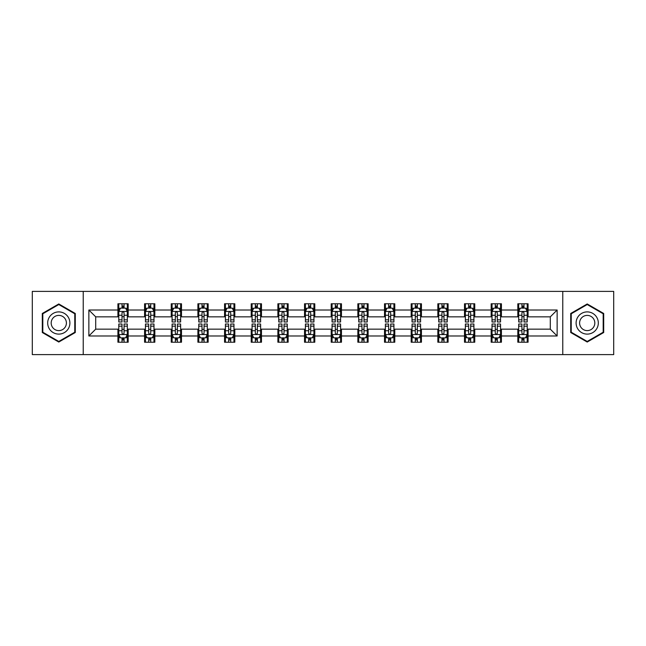 <?xml version="1.0" encoding="UTF-8"?>
<svg xmlns="http://www.w3.org/2000/svg" width="646" height="646" viewBox="0 0 646 646"><rect width="100%" height="100%" fill="white"/><g stroke="black" fill="none" stroke-linecap="round" stroke-linejoin="round"><path stroke-width="0.97" d="M562.771 354.614L613.7 354.614L613.7 291.386L562.771 291.386L562.771 354.614L83.229 354.614L83.229 291.386L32.3 291.386L32.3 354.614L83.229 354.614M562.771 291.386L83.229 291.386M528.081 310.015L528.081 303.773L517.826 303.773L517.826 310.015L501.417 310.015L501.417 303.773L491.162 303.773L491.162 310.015L474.762 310.015L474.762 303.773L464.506 303.773L464.506 310.015L448.098 310.015L448.098 303.773L437.843 303.773L437.843 310.015L421.434 310.015L421.434 303.773L411.187 303.773L411.187 310.015L394.779 310.015L394.779 303.773L384.523 303.773L384.523 310.015L368.115 310.015L368.115 303.773L357.86 303.773L357.86 310.015L341.459 310.015L341.459 303.773L331.204 303.773L331.204 310.015L314.796 310.015L314.796 303.773L304.541 303.773L304.541 310.015L288.14 310.015L288.14 303.773L277.885 303.773L277.885 310.015L261.477 310.015L261.477 303.773L251.221 303.773L251.221 310.015L234.813 310.015L234.813 303.773L224.566 303.773L224.566 310.015L208.157 310.015L208.157 303.773L197.902 303.773L197.902 310.015L181.494 310.015L181.494 303.773L171.238 303.773L171.238 310.015L154.838 310.015L154.838 303.773L144.583 303.773L144.583 310.015L128.174 310.015L128.174 303.773L117.919 303.773L117.919 310.015L88.865 310.015L88.865 335.985L95.705 329.153L117.919 329.153L117.919 342.227L128.174 342.227L128.174 329.153L144.583 329.153L144.583 342.227L154.838 342.227L154.838 329.153L171.238 329.153L171.238 342.227L181.494 342.227L181.494 329.153L197.902 329.153L197.902 342.227L208.157 342.227L208.157 329.153L224.566 329.153L224.566 342.227L234.813 342.227L234.813 329.153L251.221 329.153L251.221 342.227L261.477 342.227L261.477 329.153L277.885 329.153L277.885 342.227L288.14 342.227L288.14 329.153L304.541 329.153L304.541 342.227L314.796 342.227L314.796 329.153L331.204 329.153L331.204 342.227L341.459 342.227L341.459 329.153L357.86 329.153L357.86 342.227L368.115 342.227L368.115 329.153L384.523 329.153L384.523 342.227L394.779 342.227L394.779 329.153L411.187 329.153L411.187 342.227L421.434 342.227L421.434 329.153L437.843 329.153L437.843 342.227L448.098 342.227L448.098 329.153L464.506 329.153L464.506 342.227L474.762 342.227L474.762 329.153L491.162 329.153L491.162 342.227L501.417 342.227L501.417 329.153L517.826 329.153L517.826 342.227L528.081 342.227L528.081 329.153L550.295 329.153L550.295 316.847L528.081 316.847L528.081 310.015L557.135 310.015L557.135 335.985L528.081 335.985M517.826 335.985L501.417 335.985M491.162 335.985L474.762 335.985M464.506 335.985L448.098 335.985M437.843 335.985L421.434 335.985M411.187 335.985L394.779 335.985M384.523 335.985L368.115 335.985M357.86 335.985L341.459 335.985M331.204 335.985L314.796 335.985M304.541 335.985L288.14 335.985M277.885 335.985L261.477 335.985M251.221 335.985L234.813 335.985M224.566 335.985L208.157 335.985M197.902 335.985L181.494 335.985M171.238 335.985L154.838 335.985M144.583 335.985L128.174 335.985M117.919 335.985L88.865 335.985M517.826 310.015L517.826 316.847L501.417 316.847L501.417 310.015M491.162 310.015L491.162 316.847L474.762 316.847L474.762 310.015M464.506 310.015L464.506 316.847L448.098 316.847L448.098 310.015M437.843 310.015L437.843 316.847L421.434 316.847L421.434 310.015M411.187 310.015L411.187 316.847L394.779 316.847L394.779 310.015M384.523 310.015L384.523 316.847L368.115 316.847L368.115 310.015M357.86 310.015L357.86 316.847L341.459 316.847L341.459 310.015M331.204 310.015L331.204 316.847L314.796 316.847L314.796 310.015M304.541 310.015L304.541 316.847L288.14 316.847L288.14 310.015M277.885 310.015L277.885 316.847L261.477 316.847L261.477 310.015M251.221 310.015L251.221 316.847L234.813 316.847L234.813 310.015M224.566 310.015L224.566 316.847L208.157 316.847L208.157 310.015M197.902 310.015L197.902 316.847L181.494 316.847L181.494 310.015M171.238 310.015L171.238 316.847L154.838 316.847L154.838 310.015M144.583 310.015L144.583 316.847L128.174 316.847L128.174 310.015M117.919 310.015L117.919 316.847L95.705 316.847L88.865 310.015M95.705 316.847L95.705 329.153M557.135 335.985L550.295 329.153M550.295 316.847L557.135 310.015M117.919 308.045L118.775 308.045M122.021 308.045L124.072 308.045M127.319 308.045L128.174 308.045M117.919 316.677L118.775 316.677M122.021 316.677L124.072 316.677M127.319 316.677L128.174 316.677M117.919 329.323L118.775 329.323M122.021 329.323L124.072 329.323M127.319 329.323L128.174 329.323M117.919 337.955L118.775 337.955M122.021 337.955L124.072 337.955M127.319 337.955L128.174 337.955M144.583 329.323L145.439 329.323M148.685 329.323L150.736 329.323M153.982 329.323L154.838 329.323M144.583 337.955L145.439 337.955M148.685 337.955L150.736 337.955M153.982 337.955L154.838 337.955M144.583 308.045L145.439 308.045M148.685 308.045L150.736 308.045M153.982 308.045L154.838 308.045M144.583 316.677L145.439 316.677M148.685 316.677L150.736 316.677M153.982 316.677L154.838 316.677M171.238 329.323L172.094 329.323M175.341 329.323L177.392 329.323M180.638 329.323L181.494 329.323M171.238 337.955L172.094 337.955M175.341 337.955L177.392 337.955M180.638 337.955L181.494 337.955M171.238 308.045L172.094 308.045M175.341 308.045L177.392 308.045M180.638 308.045L181.494 308.045M171.238 316.677L172.094 316.677M175.341 316.677L177.392 316.677M180.638 316.677L181.494 316.677M197.902 329.323L198.758 329.323M202.004 329.323L204.055 329.323M207.301 329.323L208.157 329.323M197.902 337.955L198.758 337.955M202.004 337.955L204.055 337.955M207.301 337.955L208.157 337.955M197.902 308.045L198.758 308.045M202.004 308.045L204.055 308.045M207.301 308.045L208.157 308.045M197.902 316.677L198.758 316.677M202.004 316.677L204.055 316.677M207.301 316.677L208.157 316.677M224.566 329.323L225.414 329.323M228.66 329.323L230.711 329.323M233.965 329.323L234.813 329.323M224.566 337.955L225.414 337.955M228.66 337.955L230.711 337.955M233.965 337.955L234.813 337.955M224.566 308.045L225.414 308.045M228.66 308.045L230.711 308.045M233.965 308.045L234.813 308.045M224.566 316.677L225.414 316.677M228.66 316.677L230.711 316.677M233.965 316.677L234.813 316.677M251.221 329.323L252.077 329.323M255.323 329.323L257.374 329.323M260.621 329.323L261.477 329.323M251.221 337.955L252.077 337.955M255.323 337.955L257.374 337.955M260.621 337.955L261.477 337.955M251.221 308.045L252.077 308.045M255.323 308.045L257.374 308.045M260.621 308.045L261.477 308.045M251.221 316.677L252.077 316.677M255.323 316.677L257.374 316.677M260.621 316.677L261.477 316.677M277.885 329.323L278.741 329.323M281.987 329.323L284.038 329.323M287.284 329.323L288.14 329.323M277.885 337.955L278.741 337.955M281.987 337.955L284.038 337.955M287.284 337.955L288.14 337.955M277.885 308.045L278.741 308.045M281.987 308.045L284.038 308.045M287.284 308.045L288.14 308.045M277.885 316.677L278.741 316.677M281.987 316.677L284.038 316.677M287.284 316.677L288.14 316.677M304.541 329.323L305.397 329.323M308.643 329.323L310.694 329.323M313.94 329.323L314.796 329.323M304.541 337.955L305.397 337.955M308.643 337.955L310.694 337.955M313.94 337.955L314.796 337.955M304.541 308.045L305.397 308.045M308.643 308.045L310.694 308.045M313.94 308.045L314.796 308.045M304.541 316.677L305.397 316.677M308.643 316.677L310.694 316.677M313.94 316.677L314.796 316.677M331.204 329.323L332.06 329.323M335.306 329.323L337.357 329.323M340.603 329.323L341.459 329.323M331.204 337.955L332.06 337.955M335.306 337.955L337.357 337.955M340.603 337.955L341.459 337.955M331.204 308.045L332.06 308.045M335.306 308.045L337.357 308.045M340.603 308.045L341.459 308.045M331.204 316.677L332.06 316.677M335.306 316.677L337.357 316.677M340.603 316.677L341.459 316.677M357.86 329.323L358.716 329.323M361.962 329.323L364.013 329.323M367.259 329.323L368.115 329.323M357.86 337.955L358.716 337.955M361.962 337.955L364.013 337.955M367.259 337.955L368.115 337.955M357.86 308.045L358.716 308.045M361.962 308.045L364.013 308.045M367.259 308.045L368.115 308.045M357.86 316.677L358.716 316.677M361.962 316.677L364.013 316.677M367.259 316.677L368.115 316.677M384.523 329.323L385.379 329.323M388.626 329.323L390.677 329.323M393.923 329.323L394.779 329.323M384.523 337.955L385.379 337.955M388.626 337.955L390.677 337.955M393.923 337.955L394.779 337.955M384.523 308.045L385.379 308.045M388.626 308.045L390.677 308.045M393.923 308.045L394.779 308.045M384.523 316.677L385.379 316.677M388.626 316.677L390.677 316.677M393.923 316.677L394.779 316.677M411.187 329.323L412.035 329.323M415.289 329.323L417.34 329.323M420.586 329.323L421.434 329.323M411.187 337.955L412.035 337.955M415.289 337.955L417.34 337.955M420.586 337.955L421.434 337.955M411.187 308.045L412.035 308.045M415.289 308.045L417.34 308.045M420.586 308.045L421.434 308.045M411.187 316.677L412.035 316.677M415.289 316.677L417.34 316.677M420.586 316.677L421.434 316.677M437.843 329.323L438.699 329.323M441.945 329.323L443.996 329.323M447.242 329.323L448.098 329.323M437.843 337.955L438.699 337.955M441.945 337.955L443.996 337.955M447.242 337.955L448.098 337.955M437.843 308.045L438.699 308.045M441.945 308.045L443.996 308.045M447.242 308.045L448.098 308.045M437.843 316.677L438.699 316.677M441.945 316.677L443.996 316.677M447.242 316.677L448.098 316.677M464.506 329.323L465.362 329.323M468.608 329.323L470.659 329.323M473.906 329.323L474.762 329.323M464.506 337.955L465.362 337.955M468.608 337.955L470.659 337.955M473.906 337.955L474.762 337.955M464.506 308.045L465.362 308.045M468.608 308.045L470.659 308.045M473.906 308.045L474.762 308.045M464.506 316.677L465.362 316.677M468.608 316.677L470.659 316.677M473.906 316.677L474.762 316.677M491.162 329.323L492.018 329.323M495.264 329.323L497.315 329.323M500.561 329.323L501.417 329.323M491.162 337.955L492.018 337.955M495.264 337.955L497.315 337.955M500.561 337.955L501.417 337.955M491.162 308.045L492.018 308.045M495.264 308.045L497.315 308.045M500.561 308.045L501.417 308.045M491.162 316.677L492.018 316.677M495.264 316.677L497.315 316.677M500.561 316.677L501.417 316.677M517.826 329.323L518.681 329.323M521.928 329.323L523.979 329.323M527.225 329.323L528.081 329.323M517.826 337.955L518.681 337.955M521.928 337.955L523.979 337.955M527.225 337.955L528.081 337.955M517.826 308.045L518.681 308.045M521.928 308.045L523.979 308.045M527.225 308.045L528.081 308.045M517.826 316.677L518.681 316.677M521.928 316.677L523.979 316.677M527.225 316.677L528.081 316.677M58.786 342.041L75.283 332.52L75.283 313.48L58.786 303.959L42.297 313.48L42.297 332.52L58.786 342.041M603.703 313.48L587.214 303.959L570.717 313.48L570.717 332.52L587.214 342.041L603.703 332.52L603.703 313.48M124.072 305.994L122.021 305.994M127.319 319.835L124.072 319.835L124.072 321.974L127.319 321.974L127.319 311.55L125.615 308.134L120.487 308.134L118.775 311.55L118.775 321.974L122.021 321.974L122.021 319.835L118.775 319.835M118.775 311.55L118.775 303.773M127.319 311.55L127.319 303.773M122.021 308.134L122.021 303.773M124.072 303.773L124.072 308.134M124.072 319.835L124.072 312.834C123.394 311.517 122.708 311.517 122.021 312.834L122.021 319.835M122.021 340.006L124.072 340.006M118.775 326.165L122.021 326.165L122.021 324.026L118.775 324.026L118.775 334.45L120.487 337.866L125.615 337.866L127.319 334.45L127.319 324.026L124.072 324.026L124.072 326.165L127.319 326.165M127.319 334.45L127.319 342.227M118.775 334.45L118.775 342.227M124.072 337.866L124.072 342.227M122.021 342.227L122.021 337.866M122.021 326.165L122.021 333.166C122.708 334.483 123.386 334.483 124.072 333.166L124.072 326.165M68.411 328.556A11.111 11.111 0 0 0 64.342 313.383A11.111 11.111 0 0 0 49.169 317.444A11.111 11.111 0 0 0 53.238 332.617A11.111 11.111 0 0 0 68.411 328.556M65.375 326.803A7.607 7.607 0 0 0 62.589 316.411A7.607 7.607 0 0 0 52.205 319.197A7.607 7.607 0 0 0 54.991 329.589A7.607 7.607 0 0 0 65.375 326.803M42.814 332.222L42.814 313.778L58.786 304.549L74.766 313.778L74.766 332.222L58.786 341.451L42.814 332.222M587.214 311.889A11.111 11.111 0 0 0 576.103 323A11.111 11.111 0 0 0 587.214 334.111A11.111 11.111 0 0 0 598.317 323A11.111 11.111 0 0 0 587.214 311.889M587.214 315.393A7.607 7.607 0 0 0 579.607 323A7.607 7.607 0 0 0 587.214 330.607A7.607 7.607 0 0 0 594.813 323A7.607 7.607 0 0 0 587.214 315.393M603.186 332.222L587.214 341.451L571.234 332.222L571.234 313.778L587.214 304.549L603.186 313.778L603.186 332.222M150.736 305.994L148.685 305.994M153.982 319.835L150.736 319.835L150.736 321.974L153.982 321.974L153.982 311.55L152.27 308.134L147.143 308.134L145.439 311.55L145.439 321.974L148.685 321.974L148.685 319.835L145.439 319.835M145.439 311.55L145.439 303.773M153.982 311.55L153.982 303.773M148.685 308.134L148.685 303.773M150.736 303.773L150.736 308.134M150.736 319.835L150.736 312.834C150.05 311.517 149.363 311.517 148.685 312.834L148.685 319.835M177.392 305.994L175.341 305.994M180.638 319.835L177.392 319.835L177.392 321.974L180.638 321.974L180.638 311.55L178.934 308.134L173.806 308.134L172.094 311.55L172.094 321.974L175.341 321.974L175.341 319.835L172.094 319.835M172.094 311.55L172.094 303.773M180.638 311.55L180.638 303.773M175.341 308.134L175.341 303.773M177.392 303.773L177.392 308.134M177.392 319.835L177.392 312.834C176.713 311.517 176.027 311.517 175.341 312.834L175.341 319.835M148.685 340.006L150.736 340.006M145.439 326.165L148.685 326.165L148.685 324.026L145.439 324.026L145.439 334.45L147.143 337.866L152.27 337.866L153.982 334.45L153.982 324.026L150.736 324.026L150.736 326.165L153.982 326.165M153.982 334.45L153.982 342.227M145.439 334.45L145.439 342.227M150.736 337.866L150.736 342.227M148.685 342.227L148.685 337.866M148.685 326.165L148.685 333.166C149.363 334.483 150.05 334.483 150.736 333.166L150.736 326.165M175.341 340.006L177.392 340.006M172.094 326.165L175.341 326.165L175.341 324.026L172.094 324.026L172.094 334.45L173.806 337.866L178.934 337.866L180.638 334.45L180.638 324.026L177.392 324.026L177.392 326.165L180.638 326.165M180.638 334.45L180.638 342.227M172.094 334.45L172.094 342.227M177.392 337.866L177.392 342.227M175.341 342.227L175.341 337.866M175.341 326.165L175.341 333.166C176.027 334.483 176.705 334.483 177.392 333.166L177.392 326.165M204.055 305.994L202.004 305.994M207.301 319.835L204.055 319.835L204.055 321.974L207.301 321.974L207.301 311.55L205.589 308.134L200.462 308.134L198.758 311.55L198.758 321.974L202.004 321.974L202.004 319.835L198.758 319.835M198.758 311.55L198.758 303.773M207.301 311.55L207.301 303.773M202.004 308.134L202.004 303.773M204.055 303.773L204.055 308.134M204.055 319.835L204.055 312.834C203.369 311.517 202.691 311.517 202.004 312.834L202.004 319.835M230.711 305.994L228.66 305.994M233.965 319.835L230.711 319.835L230.711 321.974L233.965 321.974L233.965 311.55L232.253 308.134L227.126 308.134L225.414 311.55L225.414 321.974L228.66 321.974L228.66 319.835L225.414 319.835M225.414 311.55L225.414 303.773M233.965 311.55L233.965 303.773M228.66 308.134L228.66 303.773M230.711 303.773L230.711 308.134M230.711 319.835L230.711 312.834C230.033 311.517 229.346 311.517 228.66 312.834L228.66 319.835M257.374 305.994L255.323 305.994M260.621 319.835L257.374 319.835L257.374 321.974L260.621 321.974L260.621 311.55L258.909 308.134L253.789 308.134L252.077 311.55L252.077 321.974L255.323 321.974L255.323 319.835L252.077 319.835M252.077 311.55L252.077 303.773M260.621 311.55L260.621 303.773M255.323 308.134L255.323 303.773M257.374 303.773L257.374 308.134M257.374 319.835L257.374 312.834C256.688 311.517 256.01 311.517 255.323 312.834L255.323 319.835M202.004 340.006L204.055 340.006M198.758 326.165L202.004 326.165L202.004 324.026L198.758 324.026L198.758 334.45L200.462 337.866L205.589 337.866L207.301 334.45L207.301 324.026L204.055 324.026L204.055 326.165L207.301 326.165M207.301 334.45L207.301 342.227M198.758 334.45L198.758 342.227M204.055 337.866L204.055 342.227M202.004 342.227L202.004 337.866M202.004 326.165L202.004 333.166C202.683 334.483 203.369 334.483 204.055 333.166L204.055 326.165M228.66 340.006L230.711 340.006M225.414 326.165L228.66 326.165L228.66 324.026L225.414 324.026L225.414 334.45L227.126 337.866L232.253 337.866L233.965 334.45L233.965 324.026L230.711 324.026L230.711 326.165L233.965 326.165M233.965 334.45L233.965 342.227M225.414 334.45L225.414 342.227M230.711 337.866L230.711 342.227M228.66 342.227L228.66 337.866M228.66 326.165L228.66 333.166C229.346 334.483 230.033 334.483 230.711 333.166L230.711 326.165M255.323 340.006L257.374 340.006M252.077 326.165L255.323 326.165L255.323 324.026L252.077 324.026L252.077 334.45L253.789 337.866L258.909 337.866L260.621 334.45L260.621 324.026L257.374 324.026L257.374 326.165L260.621 326.165M260.621 334.45L260.621 342.227M252.077 334.45L252.077 342.227M257.374 337.866L257.374 342.227M255.323 342.227L255.323 337.866M255.323 326.165L255.323 333.166C256.01 334.483 256.688 334.483 257.374 333.166L257.374 326.165M281.987 340.006L284.038 340.006M278.741 326.165L281.987 326.165L281.987 324.026L278.741 324.026L278.741 334.45L280.445 337.866L285.572 337.866L287.284 334.45L287.284 324.026L284.038 324.026L284.038 326.165L287.284 326.165M287.284 334.45L287.284 342.227M278.741 334.45L278.741 342.227M284.038 337.866L284.038 342.227M281.987 342.227L281.987 337.866M281.987 326.165L281.987 333.166C282.665 334.483 283.352 334.483 284.038 333.166L284.038 326.165M308.643 340.006L310.694 340.006M305.397 326.165L308.643 326.165L308.643 324.026L305.397 324.026L305.397 334.45L307.108 337.866L312.236 337.866L313.94 334.45L313.94 324.026L310.694 324.026L310.694 326.165L313.94 326.165M313.94 334.45L313.94 342.227M305.397 334.45L305.397 342.227M310.694 337.866L310.694 342.227M308.643 342.227L308.643 337.866M308.643 326.165L308.643 333.166C309.329 334.483 310.007 334.483 310.694 333.166L310.694 326.165M335.306 340.006L337.357 340.006M332.06 326.165L335.306 326.165L335.306 324.026L332.06 324.026L332.06 334.45L333.764 337.866L338.892 337.866L340.603 334.45L340.603 324.026L337.357 324.026L337.357 326.165L340.603 326.165M340.603 334.45L340.603 342.227M332.06 334.45L332.06 342.227M337.357 337.866L337.357 342.227M335.306 342.227L335.306 337.866M335.306 326.165L335.306 333.166C335.985 334.483 336.671 334.483 337.357 333.166L337.357 326.165M361.962 340.006L364.013 340.006M358.716 326.165L361.962 326.165L361.962 324.026L358.716 324.026L358.716 334.45L360.428 337.866L365.555 337.866L367.259 334.45L367.259 324.026L364.013 324.026L364.013 326.165L367.259 326.165M367.259 334.45L367.259 342.227M358.716 334.45L358.716 342.227M364.013 337.866L364.013 342.227M361.962 342.227L361.962 337.866M361.962 326.165L361.962 333.166C362.648 334.483 363.335 334.483 364.013 333.166L364.013 326.165M388.626 340.006L390.677 340.006M385.379 326.165L388.626 326.165L388.626 324.026L385.379 324.026L385.379 334.45L387.091 337.866L392.211 337.866L393.923 334.45L393.923 324.026L390.677 324.026L390.677 326.165L393.923 326.165M393.923 334.45L393.923 342.227M385.379 334.45L385.379 342.227M390.677 337.866L390.677 342.227M388.626 342.227L388.626 337.866M388.626 326.165L388.626 333.166C389.312 334.483 389.99 334.483 390.677 333.166L390.677 326.165M415.289 340.006L417.34 340.006M412.035 326.165L415.289 326.165L415.289 324.026L412.035 324.026L412.035 334.45L413.747 337.866L418.874 337.866L420.586 334.45L420.586 324.026L417.34 324.026L417.34 326.165L420.586 326.165M420.586 334.45L420.586 342.227M412.035 334.45L412.035 342.227M417.34 337.866L417.34 342.227M415.289 342.227L415.289 337.866M415.289 326.165L415.289 333.166C415.967 334.483 416.654 334.483 417.34 333.166L417.34 326.165M441.945 340.006L443.996 340.006M438.699 326.165L441.945 326.165L441.945 324.026L438.699 324.026L438.699 334.45L440.41 337.866L445.538 337.866L447.242 334.45L447.242 324.026L443.996 324.026L443.996 326.165L447.242 326.165M447.242 334.45L447.242 342.227M438.699 334.45L438.699 342.227M443.996 337.866L443.996 342.227M441.945 342.227L441.945 337.866M441.945 326.165L441.945 333.166C442.631 334.483 443.309 334.483 443.996 333.166L443.996 326.165M468.608 340.006L470.659 340.006M465.362 326.165L468.608 326.165L468.608 324.026L465.362 324.026L465.362 334.45L467.066 337.866L472.194 337.866L473.906 334.45L473.906 324.026L470.659 324.026L470.659 326.165L473.906 326.165M473.906 334.45L473.906 342.227M465.362 334.45L465.362 342.227M470.659 337.866L470.659 342.227M468.608 342.227L468.608 337.866M468.608 326.165L468.608 333.166C469.287 334.483 469.973 334.483 470.659 333.166L470.659 326.165M495.264 340.006L497.315 340.006M492.018 326.165L495.264 326.165L495.264 324.026L492.018 324.026L492.018 334.45L493.73 337.866L498.857 337.866L500.561 334.45L500.561 324.026L497.315 324.026L497.315 326.165L500.561 326.165M500.561 334.45L500.561 342.227M492.018 334.45L492.018 342.227M497.315 337.866L497.315 342.227M495.264 342.227L495.264 337.866M495.264 326.165L495.264 333.166C495.95 334.483 496.637 334.483 497.315 333.166L497.315 326.165M284.038 305.994L281.987 305.994M287.284 319.835L284.038 319.835L284.038 321.974L287.284 321.974L287.284 311.55L285.572 308.134L280.445 308.134L278.741 311.55L278.741 321.974L281.987 321.974L281.987 319.835L278.741 319.835M278.741 311.55L278.741 303.773M287.284 311.55L287.284 303.773M281.987 308.134L281.987 303.773M284.038 303.773L284.038 308.134M284.038 319.835L284.038 312.834C283.352 311.517 282.665 311.517 281.987 312.834L281.987 319.835M310.694 305.994L308.643 305.994M313.94 319.835L310.694 319.835L310.694 321.974L313.94 321.974L313.94 311.55L312.236 308.134L307.108 308.134L305.397 311.55L305.397 321.974L308.643 321.974L308.643 319.835L305.397 319.835M305.397 311.55L305.397 303.773M313.94 311.55L313.94 303.773M308.643 308.134L308.643 303.773M310.694 303.773L310.694 308.134M310.694 319.835L310.694 312.834C310.015 311.517 309.329 311.517 308.643 312.834L308.643 319.835M337.357 305.994L335.306 305.994M340.603 319.835L337.357 319.835L337.357 321.974L340.603 321.974L340.603 311.55L338.892 308.134L333.764 308.134L332.06 311.55L332.06 321.974L335.306 321.974L335.306 319.835L332.06 319.835M332.06 311.55L332.06 303.773M340.603 311.55L340.603 303.773M335.306 308.134L335.306 303.773M337.357 303.773L337.357 308.134M337.357 319.835L337.357 312.834C336.671 311.517 335.993 311.517 335.306 312.834L335.306 319.835M364.013 305.994L361.962 305.994M367.259 319.835L364.013 319.835L364.013 321.974L367.259 321.974L367.259 311.55L365.555 308.134L360.428 308.134L358.716 311.55L358.716 321.974L361.962 321.974L361.962 319.835L358.716 319.835M358.716 311.55L358.716 303.773M367.259 311.55L367.259 303.773M361.962 308.134L361.962 303.773M364.013 303.773L364.013 308.134M364.013 319.835L364.013 312.834C363.335 311.517 362.648 311.517 361.962 312.834L361.962 319.835M390.677 305.994L388.626 305.994M393.923 319.835L390.677 319.835L390.677 321.974L393.923 321.974L393.923 311.55L392.211 308.134L387.091 308.134L385.379 311.55L385.379 321.974L388.626 321.974L388.626 319.835L385.379 319.835M385.379 311.55L385.379 303.773M393.923 311.55L393.923 303.773M388.626 308.134L388.626 303.773M390.677 303.773L390.677 308.134M390.677 319.835L390.677 312.834C389.99 311.517 389.312 311.517 388.626 312.834L388.626 319.835M417.34 305.994L415.289 305.994M420.586 319.835L417.34 319.835L417.34 321.974L420.586 321.974L420.586 311.55L418.874 308.134L413.747 308.134L412.035 311.55L412.035 321.974L415.289 321.974L415.289 319.835L412.035 319.835M412.035 311.55L412.035 303.773M420.586 311.55L420.586 303.773M415.289 308.134L415.289 303.773M417.34 303.773L417.34 308.134M417.34 319.835L417.34 312.834C416.654 311.517 415.967 311.517 415.289 312.834L415.289 319.835M443.996 305.994L441.945 305.994M447.242 319.835L443.996 319.835L443.996 321.974L447.242 321.974L447.242 311.55L445.538 308.134L440.41 308.134L438.699 311.55L438.699 321.974L441.945 321.974L441.945 319.835L438.699 319.835M438.699 311.55L438.699 303.773M447.242 311.55L447.242 303.773M441.945 308.134L441.945 303.773M443.996 303.773L443.996 308.134M443.996 319.835L443.996 312.834C443.317 311.517 442.631 311.517 441.945 312.834L441.945 319.835M470.659 305.994L468.608 305.994M473.906 319.835L470.659 319.835L470.659 321.974L473.906 321.974L473.906 311.55L472.194 308.134L467.066 308.134L465.362 311.55L465.362 321.974L468.608 321.974L468.608 319.835L465.362 319.835M465.362 311.55L465.362 303.773M473.906 311.55L473.906 303.773M468.608 308.134L468.608 303.773M470.659 303.773L470.659 308.134M470.659 319.835L470.659 312.834C469.973 311.517 469.295 311.517 468.608 312.834L468.608 319.835M497.315 305.994L495.264 305.994M500.561 319.835L497.315 319.835L497.315 321.974L500.561 321.974L500.561 311.55L498.857 308.134L493.73 308.134L492.018 311.55L492.018 321.974L495.264 321.974L495.264 319.835L492.018 319.835M492.018 311.55L492.018 303.773M500.561 311.55L500.561 303.773M495.264 308.134L495.264 303.773M497.315 303.773L497.315 308.134M497.315 319.835L497.315 312.834C496.637 311.517 495.95 311.517 495.264 312.834L495.264 319.835M523.979 305.994L521.928 305.994M527.225 319.835L523.979 319.835L523.979 321.974L527.225 321.974L527.225 311.55L525.513 308.134L520.385 308.134L518.681 311.55L518.681 321.974L521.928 321.974L521.928 319.835L518.681 319.835M518.681 311.55L518.681 303.773M527.225 311.55L527.225 303.773M521.928 308.134L521.928 303.773M523.979 303.773L523.979 308.134M523.979 319.835L523.979 312.834C523.292 311.517 522.614 311.517 521.928 312.834L521.928 319.835M521.928 340.006L523.979 340.006M518.681 326.165L521.928 326.165L521.928 324.026L518.681 324.026L518.681 334.45L520.385 337.866L525.513 337.866L527.225 334.45L527.225 324.026L523.979 324.026L523.979 326.165L527.225 326.165M527.225 334.45L527.225 342.227M518.681 334.45L518.681 342.227M523.979 337.866L523.979 342.227M521.928 342.227L521.928 337.866M521.928 326.165L521.928 333.166C522.606 334.483 523.292 334.483 523.979 333.166L523.979 326.165M127.278 311.461L118.816 311.461M118.775 308.336L120.382 308.336M125.712 308.336L127.319 308.336M122.021 315.248L118.775 315.248M127.319 315.248L124.072 315.248M124.072 307.084L122.021 307.084M118.816 334.539L127.278 334.539M127.319 337.664L125.712 337.664M120.382 337.664L118.775 337.664M124.072 330.752L127.319 330.752M118.775 330.752L122.021 330.752M122.021 338.916L124.072 338.916M153.934 311.461L145.479 311.461M145.439 308.336L147.046 308.336M152.375 308.336L153.982 308.336M148.685 315.248L145.439 315.248M153.982 315.248L150.736 315.248M150.736 307.084L148.685 307.084M180.597 311.461L172.135 311.461M172.094 308.336L173.701 308.336M179.031 308.336L180.638 308.336M175.341 315.248L172.094 315.248M180.638 315.248L177.392 315.248M177.392 307.084L175.341 307.084M145.479 334.539L153.934 334.539M153.982 337.664L152.375 337.664M147.046 337.664L145.439 337.664M150.736 330.752L153.982 330.752M145.439 330.752L148.685 330.752M148.685 338.916L150.736 338.916M172.135 334.539L180.597 334.539M180.638 337.664L179.031 337.664M173.701 337.664L172.094 337.664M177.392 330.752L180.638 330.752M172.094 330.752L175.341 330.752M175.341 338.916L177.392 338.916M207.261 311.461L198.798 311.461M198.758 308.336L200.365 308.336M205.694 308.336L207.301 308.336M202.004 315.248L198.758 315.248M207.301 315.248L204.055 315.248M204.055 307.084L202.004 307.084M233.917 311.461L225.462 311.461M225.414 308.336L227.021 308.336M232.358 308.336L233.965 308.336M228.66 315.248L225.414 315.248M233.965 315.248L230.711 315.248M230.711 307.084L228.66 307.084M260.58 311.461L252.118 311.461M252.077 308.336L253.684 308.336M259.014 308.336L260.621 308.336M255.323 315.248L252.077 315.248M260.621 315.248L257.374 315.248M257.374 307.084L255.323 307.084M198.798 334.539L207.261 334.539M207.301 337.664L205.694 337.664M200.365 337.664L198.758 337.664M204.055 330.752L207.301 330.752M198.758 330.752L202.004 330.752M202.004 338.916L204.055 338.916M225.462 334.539L233.917 334.539M233.965 337.664L232.358 337.664M227.021 337.664L225.414 337.664M230.711 330.752L233.965 330.752M225.414 330.752L228.66 330.752M228.66 338.916L230.711 338.916M252.118 334.539L260.58 334.539M260.621 337.664L259.014 337.664M253.684 337.664L252.077 337.664M257.374 330.752L260.621 330.752M252.077 330.752L255.323 330.752M255.323 338.916L257.374 338.916M278.781 334.539L287.236 334.539M287.284 337.664L285.677 337.664M280.34 337.664L278.741 337.664M284.038 330.752L287.284 330.752M278.741 330.752L281.987 330.752M281.987 338.916L284.038 338.916M305.437 334.539L313.899 334.539M313.94 337.664L312.333 337.664M307.003 337.664L305.397 337.664M310.694 330.752L313.94 330.752M305.397 330.752L308.643 330.752M308.643 338.916L310.694 338.916M332.101 334.539L340.563 334.539M340.603 337.664L338.997 337.664M333.667 337.664L332.06 337.664M337.357 330.752L340.603 330.752M332.06 330.752L335.306 330.752M335.306 338.916L337.357 338.916M358.764 334.539L367.219 334.539M367.259 337.664L365.66 337.664M360.323 337.664L358.716 337.664M364.013 330.752L367.259 330.752M358.716 330.752L361.962 330.752M361.962 338.916L364.013 338.916M385.42 334.539L393.882 334.539M393.923 337.664L392.316 337.664M386.986 337.664L385.379 337.664M390.677 330.752L393.923 330.752M385.379 330.752L388.626 330.752M388.626 338.916L390.677 338.916M412.083 334.539L420.538 334.539M420.586 337.664L418.979 337.664M413.642 337.664L412.035 337.664M417.34 330.752L420.586 330.752M412.035 330.752L415.289 330.752M415.289 338.916L417.34 338.916M438.739 334.539L447.202 334.539M447.242 337.664L445.635 337.664M440.306 337.664L438.699 337.664M443.996 330.752L447.242 330.752M438.699 330.752L441.945 330.752M441.945 338.916L443.996 338.916M465.403 334.539L473.865 334.539M473.906 337.664L472.299 337.664M466.969 337.664L465.362 337.664M470.659 330.752L473.906 330.752M465.362 330.752L468.608 330.752M468.608 338.916L470.659 338.916M492.066 334.539L500.521 334.539M500.561 337.664L498.954 337.664M493.625 337.664L492.018 337.664M497.315 330.752L500.561 330.752M492.018 330.752L495.264 330.752M495.264 338.916L497.315 338.916M287.236 311.461L278.781 311.461M278.741 308.336L280.34 308.336M285.677 308.336L287.284 308.336M281.987 315.248L278.741 315.248M287.284 315.248L284.038 315.248M284.038 307.084L281.987 307.084M313.899 311.461L305.437 311.461M305.397 308.336L307.003 308.336M312.333 308.336L313.94 308.336M308.643 315.248L305.397 315.248M313.94 315.248L310.694 315.248M310.694 307.084L308.643 307.084M340.563 311.461L332.101 311.461M332.06 308.336L333.667 308.336M338.997 308.336L340.603 308.336M335.306 315.248L332.06 315.248M340.603 315.248L337.357 315.248M337.357 307.084L335.306 307.084M367.219 311.461L358.764 311.461M358.716 308.336L360.323 308.336M365.66 308.336L367.259 308.336M361.962 315.248L358.716 315.248M367.259 315.248L364.013 315.248M364.013 307.084L361.962 307.084M393.882 311.461L385.42 311.461M385.379 308.336L386.986 308.336M392.316 308.336L393.923 308.336M388.626 315.248L385.379 315.248M393.923 315.248L390.677 315.248M390.677 307.084L388.626 307.084M420.538 311.461L412.083 311.461M412.035 308.336L413.642 308.336M418.979 308.336L420.586 308.336M415.289 315.248L412.035 315.248M420.586 315.248L417.34 315.248M417.34 307.084L415.289 307.084M447.202 311.461L438.739 311.461M438.699 308.336L440.306 308.336M445.635 308.336L447.242 308.336M441.945 315.248L438.699 315.248M447.242 315.248L443.996 315.248M443.996 307.084L441.945 307.084M473.865 311.461L465.403 311.461M465.362 308.336L466.969 308.336M472.299 308.336L473.906 308.336M468.608 315.248L465.362 315.248M473.906 315.248L470.659 315.248M470.659 307.084L468.608 307.084M500.521 311.461L492.066 311.461M492.018 308.336L493.625 308.336M498.954 308.336L500.561 308.336M495.264 315.248L492.018 315.248M500.561 315.248L497.315 315.248M497.315 307.084L495.264 307.084M527.184 311.461L518.722 311.461M518.681 308.336L520.288 308.336M525.618 308.336L527.225 308.336M521.928 315.248L518.681 315.248M527.225 315.248L523.979 315.248M523.979 307.084L521.928 307.084M518.722 334.539L527.184 334.539M527.225 337.664L525.618 337.664M520.288 337.664L518.681 337.664M523.979 330.752L527.225 330.752M518.681 330.752L521.928 330.752M521.928 338.916L523.979 338.916"/></g></svg>
